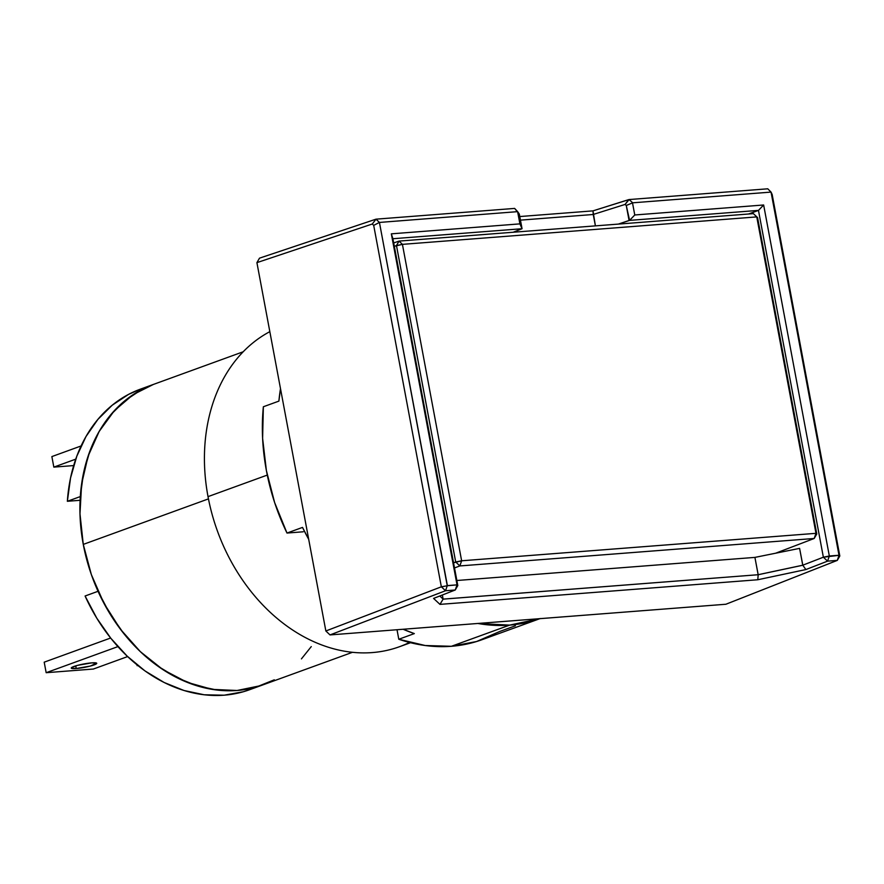 <?xml version="1.0" encoding="UTF-8"?>
<svg xmlns="http://www.w3.org/2000/svg" width="884" height="884" viewBox="0 0 884 884"><rect width="100%" height="100%" fill="white"/><g stroke="black" fill="none" stroke-linecap="round" stroke-linejoin="round"><path stroke-width="1.33" d="M409.502 642.447A170.7 131.528 -110 0 1 208.016 496.631L267.277 475.084L208.016 496.631A170.7 131.528 -110 0 1 269.83 331.655A170.7 131.528 70 0 0 208.016 496.631A170.7 131.528 70 0 0 399.435 646.734L410.519 642.712M153.617 384.352L141.539 389.667L125.174 400.496L110.854 414.662L98.953 431.812L89.748 451.514L83.483 473.283L80.311 496.576A159.893 123.196 -110 0 1 153.297 384.463A159.893 123.196 70 0 0 83.273 544.4L208.458 498.885L83.273 544.4L91.35 574.6L103.914 603.264L120.467 629.298L140.39 651.707L162.91 669.608L187.154 682.326L212.204 689.376L237.078 690.492L260.846 685.608M153.44 384.407L133.296 394.529L114.434 410.596L99.174 431.425L88.08 456.232L81.604 484.056L79.98 513.825L83.273 544.4A159.893 123.196 70 0 0 262.57 685.001A159.893 123.196 -110 0 1 98.036 591.297L109.715 613.441L123.837 633.629L140.037 651.364L157.927 666.204L177.065 677.774L196.966 685.796L217.132 690.072L237.078 690.492L256.305 687.034L274.316 679.807M301.433 658.878L311.267 646.602M814.197 538.478L816.783 534.002L815.976 533.328L814.197 538.478L815.976 533.328L461.636 560.788L455.702 561.981L459.857 565.937L461.636 560.788L402.419 244.36L756.759 216.9L757.566 217.575L753.4 213.63L756.759 216.9L815.976 533.328L461.636 560.788L459.857 565.937L814.197 538.478L816.783 534.002L757.566 217.575L756.759 216.9L815.976 533.328L816.783 534.002L757.566 217.575L753.4 213.63L399.06 241.089L396.474 245.564L402.419 244.36L399.06 241.089L402.419 244.36L756.759 216.9L753.4 213.63L399.06 241.089L396.474 245.564L455.702 561.981L459.857 565.937L454.509 567.937L459.857 565.937L814.197 538.478L775.622 553.218L814.197 538.478M453.547 562.799L461.636 560.788L402.419 244.36L394.319 246.304L396.474 245.564L455.702 561.981L453.547 562.799M393.689 242.945L399.06 241.089L393.689 242.945M802.749 565.207L758.152 574.711L754.914 557.395L799.6 548.378L802.816 565.241L758.185 574.722L443.105 599.142L442.354 594.998L443.127 599.12L439.779 595.993L443.127 599.12L439.967 604.38L757.787 579.749L805.876 569.561L802.816 565.241L805.876 569.561L827.568 561.141L823.369 557.207L802.749 565.207L799.6 548.378L754.914 557.395L758.185 574.722L757.787 579.749L758.185 574.722L443.127 599.12L439.967 604.38L433.569 598.413L439.967 604.38L757.787 579.749L805.876 569.561L827.568 561.141L829.336 556.003L823.369 557.207L802.749 565.207M456.862 580.501L754.914 557.395L456.862 580.501M455.26 589.993L457.802 585.539L457.028 584.854L455.26 589.993L433.569 598.413L455.26 589.993L445.536 590.744L447.249 585.749L441.436 586.854L445.536 590.744L330.008 634.922L325.853 630.977L441.348 586.81L445.536 590.744L447.249 585.749L441.348 586.81L373.7 225.376L379.435 222.436L447.249 585.749L457.028 584.854L457.802 585.539L392.905 238.724L391.336 233.84L457.028 584.854L455.26 589.993L445.536 590.744L330.008 634.922L725.897 604.247L837.292 560.39L839.8 556.036L839.026 555.318L837.292 560.39L839.8 556.036L839.026 555.318L837.292 560.39L827.568 561.141L829.336 556.003L763.643 204.989L634.767 214.978L629.596 220.381L758.472 210.392L748.549 214.005L758.472 210.403L823.369 557.207L827.568 561.141L837.292 560.39L725.897 604.247L330.008 634.922L325.853 630.977L441.348 586.81L373.7 225.376L372.297 224.006L256.913 262.636L325.853 630.977L256.913 262.636L259.498 258.161L256.913 262.636L372.297 224.006L373.7 225.376L379.402 222.425L375.965 219.177L372.297 224.006L376.031 219.166L514.643 208.414L517.648 211.641L379.435 222.436L447.392 585.606L457.028 584.854L391.336 233.84L392.905 238.724L522.046 228.724L519.903 223.873L391.336 233.84L519.903 223.873L517.626 211.729L519.903 223.873L522.046 228.702L519.317 214.094L517.648 211.641L379.435 222.436L376.031 219.166L514.643 208.414L519.317 214.094L522.046 228.724L513.162 232.249L522.046 228.724L392.905 238.724L457.802 585.539L455.26 589.993M618.369 224.094L629.596 220.381L758.472 210.392L763.643 204.989L758.472 210.403L823.369 557.207L839.026 555.318L771.047 192.093L772.163 194.502L839.8 555.948L772.163 194.502L771.047 192.093L632.712 202.812L626.27 205.475L629.076 220.492L618.369 224.094M595.407 225.873L593.23 214.458L625.099 204.425L626.27 205.475L629.596 220.381L634.767 214.978L632.557 203.187L634.767 214.978L763.643 204.989L829.336 556.003L839.004 555.251L771.047 192.093L632.712 202.812L626.27 205.475L625.099 204.425L628.668 199.64L592.987 210.867L593.23 214.458L625.099 204.425L629.099 199.552L632.712 202.812L629.099 199.552L767.754 188.8L771.047 192.093L767.754 188.8L629.099 199.552L592.987 210.867L519.781 216.547L592.987 210.867L595.407 225.873M520.444 220.138L593.274 214.492L520.444 220.138M259.498 258.161L375.965 219.177L259.498 258.161M76.223 668.514A12.962 1.735 -10.6 0 1 71.25 668.083A12.962 1.735 -10.6 0 1 78.212 665.188A12.962 1.735 -10.6 0 1 91.759 662.867A12.962 1.735 -10.6 0 1 96.732 663.309A12.962 1.735 -10.6 0 1 89.77 666.204A12.962 1.735 -10.6 0 1 76.223 668.514L75.737 665.873L76.223 668.514L71.35 668.249L71.681 667.497L77.626 665.343L91.759 662.867L96.632 663.144L90.356 666.05L76.223 668.514M51.869 456.586L53.836 467.117L51.869 456.586L81.107 445.956L51.869 456.586M44.2 662.171L46.167 672.702L44.2 662.171L110.633 638.016L44.2 662.171M73.681 465.581L53.836 467.117L73.681 465.581M75.748 459.15L53.836 467.117L75.748 459.15M93.339 669.044L46.167 672.702L93.339 669.044L127.627 656.58L93.339 669.044M117.915 646.613L46.167 672.702L117.915 646.613M136.987 664.801L137.142 665.652L136.987 664.801M140.666 389.059L128.6 394.363L112.224 405.203L97.914 419.37L86.002 436.519L76.809 456.221L70.543 477.99L67.361 501.283L80.311 496.576L67.361 501.283L80.101 500.3L67.361 501.283A159.893 123.196 70 0 1 140.357 389.17L243.199 351.777M249.951 689.586L243.354 691.741L224.138 695.2L204.193 694.78L184.016 690.503L164.126 682.481L144.987 670.912L127.097 656.072L110.887 638.336L96.765 618.148L85.085 596.004L98.036 591.297L85.085 596.004A159.893 123.196 70 0 0 249.62 689.708L352.462 652.315M137.948 665.586L137.142 665.652L137.948 665.586M137.749 665.431L137.142 665.652L137.749 665.431M303.212 531.792L286.991 533.052L302.516 527.405A192.303 148.169 70 0 0 308.693 539.306L302.516 527.405L286.991 533.052L303.212 531.792M515.405 625.773L499.88 631.419L476.52 641.541L451.392 646.292L425.226 645.519L398.794 639.254L414.331 633.596L403.093 629.253A192.303 148.169 70 0 0 414.331 633.596L398.794 639.254A192.303 148.169 70 0 0 451.392 646.292L509.637 625.121L539.914 618.656A192.303 148.169 -110 0 1 509.637 625.121L451.392 646.292A192.303 148.169 70 0 0 482.034 639.696L540.29 618.524M278.891 401.115L263.355 406.762A192.303 148.169 70 0 0 286.991 533.052L274.604 502.466L266.393 470.586L262.614 438.376L263.355 406.762L278.891 401.115L280.493 388.606A192.303 148.169 70 0 0 278.891 401.115M509.637 625.121A192.303 148.169 -110 0 1 477.835 623.463L509.637 625.121M398.794 639.254L397.015 629.728L398.794 639.254"/></g></svg>
